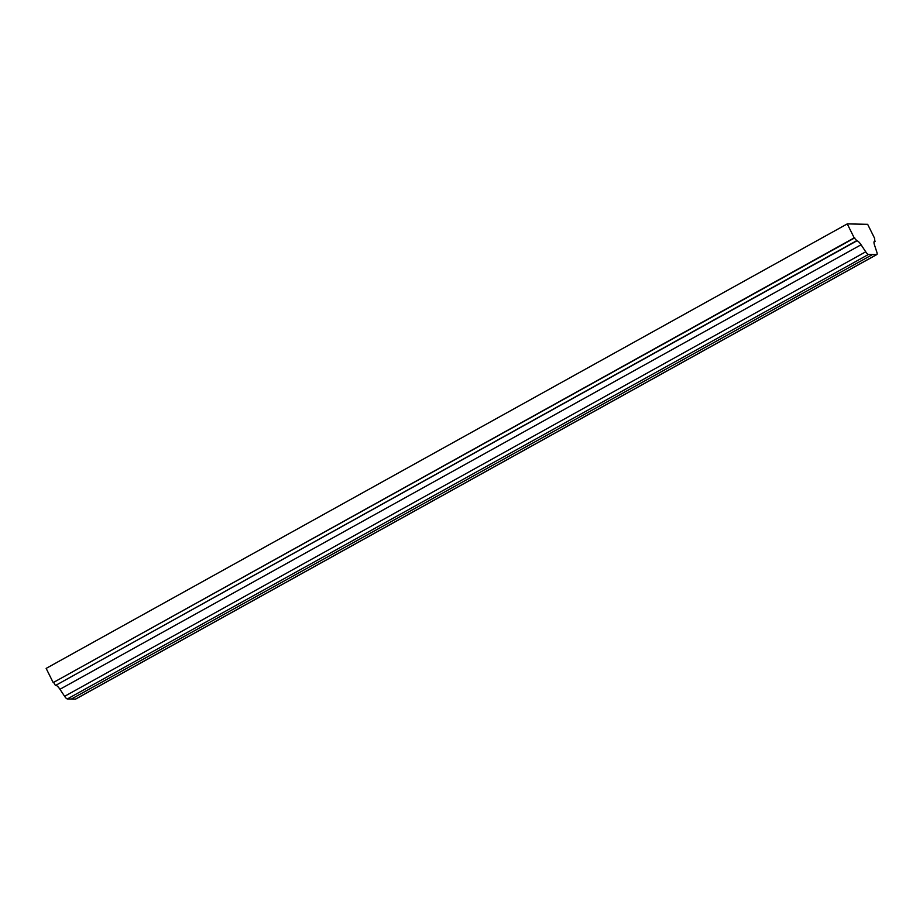 <?xml version="1.0" encoding="UTF-8"?>
<svg xmlns="http://www.w3.org/2000/svg" width="923" height="923" viewBox="0 0 923 923"><rect width="100%" height="100%" fill="white"/><g stroke="black" fill="none" stroke-linecap="round" stroke-linejoin="round"><path stroke-width="1.38" d="M868.497 254.436A5.088 1.431 -119 0 1 865.728 251.806L861.067 244.768A7.638 2.146 61 0 0 856.913 240.822L854.202 237.857L847.268 223.897L867.655 224.312L874.589 238.284L874.785 241.18A7.638 2.146 61 0 0 874.439 241.261A7.638 2.146 61 0 0 874.508 245.045L876.804 252.025A5.088 1.431 -119 0 1 876.85 254.54A5.088 1.431 -119 0 1 876.619 254.598L868.497 254.436L67.379 698.942A5.088 1.431 61 0 1 64.61 696.311L59.949 689.273A7.638 2.146 61 0 0 55.795 685.327L856.463 240.811M55.334 685.316L53.603 682.374L854.721 237.869M53.603 682.374L854.202 237.857M53.084 682.362L46.15 668.402L847.268 223.897M874.046 241.849L875.246 241.191M67.379 698.942L75.49 699.103A5.088 1.431 61 0 0 75.732 699.046A5.088 1.431 61 0 0 75.894 698.884M64.61 696.311L865.728 251.806M59.949 689.273L861.067 244.768M55.795 685.327L856.913 240.822M874.185 241.514L874.785 241.18M75.49 699.103L876.619 254.598M71.44 699.023L872.558 254.517M75.732 699.046L876.85 254.54"/></g></svg>
